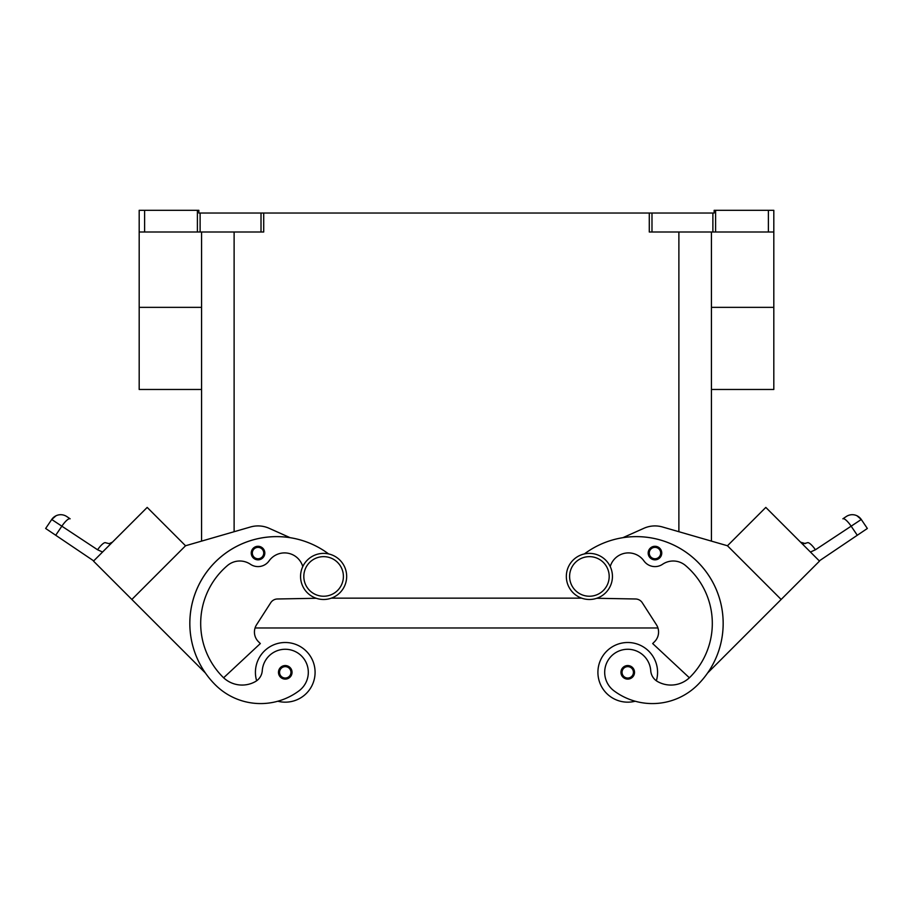 <?xml version="1.0" encoding="UTF-8"?>
<svg xmlns="http://www.w3.org/2000/svg" width="913" height="913" viewBox="0 0 913 913"><rect width="100%" height="100%" fill="white"/><g stroke="black" fill="none" stroke-linecap="round" stroke-linejoin="round"><path stroke-width="1.37" d="M589.387 553.381A23.053 23.053 0 0 0 566.334 576.434A23.053 23.053 0 0 0 589.387 599.487A23.053 23.053 0 0 0 612.44 576.434A23.053 23.053 0 0 0 589.387 553.381M323.613 599.487A23.053 23.053 0 0 1 300.56 576.434A23.053 23.053 0 0 1 323.613 553.381A23.053 23.053 0 0 1 346.666 576.434A23.053 23.053 0 0 1 323.613 599.487M256.644 680.778A29.832 29.832 0 0 1 285.255 642.501A29.832 29.832 0 0 1 315.088 672.333A29.832 29.832 0 0 0 285.255 642.501A29.832 29.832 0 0 0 255.423 672.333A29.832 29.832 0 0 1 285.255 642.501A29.832 29.832 0 0 1 315.088 672.333A29.832 29.832 0 0 1 277.826 701.23A64.15 64.15 0 0 1 215.263 684.784A86.781 86.781 0 0 1 211.029 566.596A86.781 86.781 0 0 1 328.623 553.94A86.781 86.781 0 0 0 290.129 537.689L269.095 528.285A27.116 27.116 0 0 0 250.493 526.984L185.533 545.757L201.568 541.124L201.568 232.005M285.255 665.554A6.779 6.779 0 0 1 292.046 672.333A6.779 6.779 0 0 1 285.255 679.112A6.779 6.779 0 0 1 278.476 672.333A6.779 6.779 0 0 1 285.255 665.554M635.174 701.23A29.832 29.832 0 0 1 597.912 672.333A29.832 29.832 0 0 1 627.745 642.501A29.832 29.832 0 0 1 656.356 680.778M627.745 679.112A6.779 6.779 0 0 0 634.524 672.333A6.779 6.779 0 0 0 627.745 665.554A6.779 6.779 0 0 0 620.954 672.333A6.779 6.779 0 0 0 627.745 679.112M610.226 566.574A18.979 18.979 0 0 1 643.927 560.902A13.558 13.558 0 0 0 662.576 564.268A18.979 18.979 0 0 1 685.503 565.512A75.939 75.939 0 0 1 690.068 677.115A27.116 27.116 0 0 1 657.645 681.6A13.558 13.558 0 0 1 650.741 670.724A23.053 23.053 0 0 0 609.291 658.501A23.053 23.053 0 0 0 613.924 690.776A64.15 64.15 0 0 0 697.737 684.784A86.781 86.781 0 0 0 701.971 566.596A86.781 86.781 0 0 0 584.377 553.94A86.781 86.781 0 0 1 622.871 537.689L643.905 528.285A27.116 27.116 0 0 1 662.507 526.984L727.467 545.757L711.432 541.124L711.432 232.005M654.963 546.282A6.779 6.779 0 0 1 661.754 553.061A6.779 6.779 0 0 1 654.963 559.84A6.779 6.779 0 0 1 648.184 553.061A6.779 6.779 0 0 1 654.963 546.282M657.577 672.333A29.832 29.832 0 0 0 627.745 642.501A29.832 29.832 0 0 0 597.912 672.333A29.832 29.832 0 0 1 627.745 642.501A29.832 29.832 0 0 1 657.577 672.333M856.999 515.788L861.279 519.486A10.853 10.853 0 0 0 854.363 514.898A10.853 10.853 0 0 1 861.279 519.486L867.35 528.479L861.279 519.486L815.423 549.774L810.447 552.023L815.423 549.774A10.853 2.762 -124 0 0 810.618 544.182A10.853 2.762 -124 0 0 807.366 542.767L803.817 543.669M271.435 653.868A23.053 23.053 0 0 1 303.709 658.501A23.053 23.053 0 0 1 299.076 690.776A64.15 64.15 0 0 1 215.263 684.784A64.15 64.15 0 0 0 299.076 690.776A23.053 23.053 0 0 0 303.709 658.501A23.053 23.053 0 0 0 262.259 670.724A23.053 23.053 0 0 1 271.435 653.868M258.037 546.282A6.779 6.779 0 0 1 264.816 553.061A6.779 6.779 0 0 1 258.037 559.84A6.779 6.779 0 0 1 251.246 553.061A6.779 6.779 0 0 1 258.037 546.282M773.813 210.31L773.813 232.005L773.813 210.31L768.392 210.31L768.392 232.005L773.813 232.005L773.813 307.35L711.432 307.35M197.402 210.31L197.402 232.005L200.118 232.005L200.118 213.026L198.851 213.026L198.851 210.31L139.187 210.31L139.187 232.005L144.608 232.005L144.608 210.31M263.72 213.026L261.015 213.026L261.015 232.005L263.72 232.005L263.72 213.026L649.28 213.026L649.28 232.005L768.392 232.005M715.598 232.005L715.598 210.31L714.149 210.31L714.149 213.026L649.28 213.026M45.65 528.479L51.721 519.486L45.65 528.479L55.716 535.258L62.084 525.831A10.853 2.762 -56 0 1 66.877 520.227A10.853 2.762 -56 0 1 70.13 518.812L66.775 516.553A10.853 10.853 0 0 0 51.721 519.486A10.853 10.853 0 0 1 66.775 516.553L70.13 518.812M56.001 515.788L51.721 519.486L97.577 549.774A10.853 2.762 -56 0 1 102.382 544.182A10.853 2.762 -56 0 1 105.634 542.767L109.183 543.669L112.504 542.094M842.87 518.812L846.225 516.553A10.853 10.853 0 0 1 854.363 514.898A10.853 10.853 0 0 0 846.225 516.553L842.87 518.812A10.853 2.762 -124 0 1 846.123 520.227A10.853 2.762 -124 0 1 850.916 525.831L857.284 535.258L867.35 528.479M800.804 542.39L801.797 543.064M857.284 535.258L819.292 560.89M112.196 542.39L109.183 543.669M93.708 560.89L55.716 535.258M200.118 213.026L261.015 213.026M715.598 210.31L768.392 210.31M201.568 389.474L139.187 389.474L139.187 210.31M197.402 232.005L144.608 232.005M711.432 389.474L773.813 389.474L773.813 307.35M261.015 232.005L200.118 232.005M131.849 599.464L93.491 561.107L147.187 507.411L185.544 545.769L131.849 599.464L205.414 673.029A86.781 86.781 0 0 1 328.623 553.94M101.149 553.426L139.518 515.08M250.493 526.984A27.116 27.116 0 0 1 269.095 528.285M302.774 566.574A18.979 18.979 0 0 0 269.073 560.902A13.558 13.558 0 0 1 250.424 564.268A18.979 18.979 0 0 0 227.497 565.512A75.939 75.939 0 0 0 222.932 677.115A27.116 27.116 0 0 0 223.617 677.788L260.319 643.562L258.402 641.645A13.558 13.558 0 0 1 256.587 624.72L270.739 602.717A8.137 8.137 0 0 1 277.438 598.985L316.218 598.277M269.073 560.902A13.558 13.558 0 0 1 250.424 564.268M222.932 677.115A27.116 27.116 0 0 0 255.355 681.6A13.558 13.558 0 0 0 262.259 670.724M781.151 599.464L819.509 561.107L765.813 507.411L727.456 545.769L781.151 599.464L707.586 673.029A86.781 86.781 0 0 0 622.871 537.689M773.482 515.08L811.84 553.438M657.645 681.6A27.116 27.116 0 0 0 689.383 677.788L652.681 643.562L654.598 641.645A13.558 13.558 0 0 0 656.413 624.72L642.261 602.717A8.137 8.137 0 0 0 635.562 598.985L596.782 598.277M331.396 598.141L581.604 598.141M255.069 627.973L657.931 627.973M223.617 677.788A27.116 27.116 0 0 0 255.355 681.6M323.613 596.235A19.801 19.801 0 0 1 303.812 576.434A19.801 19.801 0 0 1 323.613 556.645A19.801 19.801 0 0 1 343.402 576.434A19.801 19.801 0 0 1 323.613 596.235M285.255 666.638A5.695 5.695 0 0 1 290.95 672.333A5.695 5.695 0 0 1 285.255 678.028A5.695 5.695 0 0 1 279.561 672.333A5.695 5.695 0 0 1 285.255 666.638M627.745 678.028A5.695 5.695 0 0 0 633.439 672.333A5.695 5.695 0 0 0 627.745 666.638A5.695 5.695 0 0 0 622.05 672.333A5.695 5.695 0 0 0 627.745 678.028M589.387 596.235A19.801 19.801 0 0 0 609.188 576.434A19.801 19.801 0 0 0 589.387 556.645A19.801 19.801 0 0 0 569.598 576.434A19.801 19.801 0 0 0 589.387 596.235M654.963 558.756A5.695 5.695 0 0 0 660.67 553.061A5.695 5.695 0 0 0 654.963 547.366A5.695 5.695 0 0 0 649.269 553.061A5.695 5.695 0 0 0 654.963 558.756M258.037 547.366A5.695 5.695 0 0 1 263.731 553.061A5.695 5.695 0 0 1 258.037 558.756A5.695 5.695 0 0 1 252.33 553.061A5.695 5.695 0 0 1 258.037 547.366M651.985 232.005L651.985 213.026M712.882 213.026L712.882 232.005M102.553 552.023L97.577 549.774L102.553 552.023M234.116 531.72L234.116 232.005M678.884 531.72L678.884 232.005M201.568 307.35L139.187 307.35M800.747 542.242L805.369 543.589"/></g></svg>

